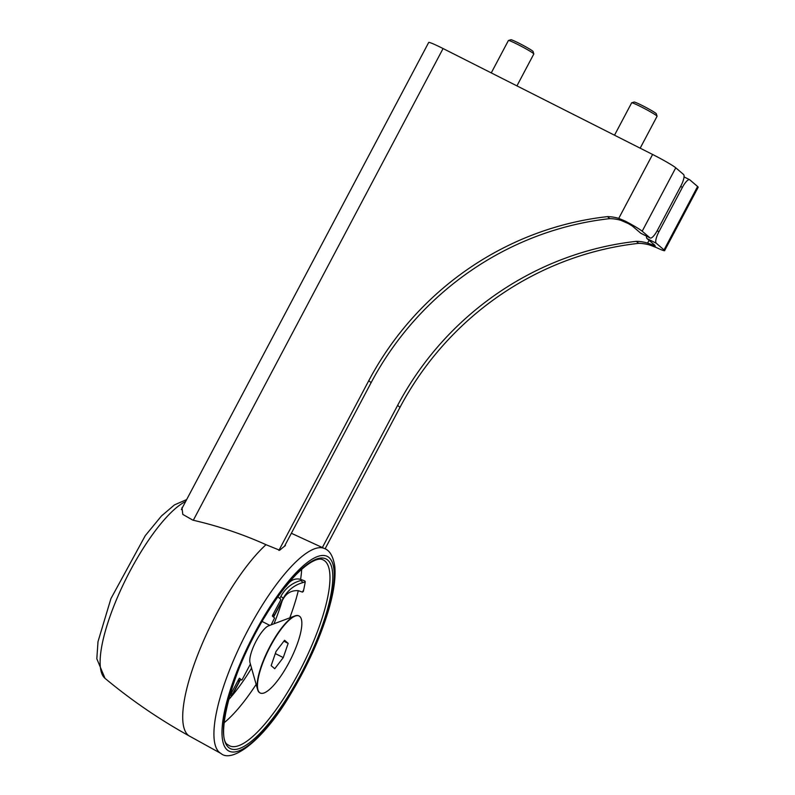 <?xml version="1.0" encoding="UTF-8"?>
<svg xmlns="http://www.w3.org/2000/svg" width="795" height="795" viewBox="0 0 795 795"><rect width="100%" height="100%" fill="white"/><g stroke="black" fill="none" stroke-linecap="round" stroke-linejoin="round"><path stroke-width="1.19" d="M270.3 646.494A43.129 11.995 -63.2 0 1 299.119 616.016A43.129 11.995 -63.2 0 1 290.364 659.92A43.129 11.995 -63.2 0 1 260.203 693.002A43.129 11.995 -63.2 0 1 270.3 646.494M283.259 657.594L288.168 643.374L284.57 640.283L276.054 651.423L271.145 665.644L274.742 668.724L283.259 657.594L275.309 653.569M260.045 692.922A43.129 11.995 -63.2 0 1 259.895 692.843A43.129 11.995 -63.2 0 1 257.63 689.633A43.129 11.995 -63.2 0 1 269.992 646.335A43.129 11.995 -63.2 0 1 294.875 615.936A43.129 11.995 -63.2 0 1 298.811 615.857A43.129 11.995 -63.2 0 1 298.96 615.936M257.63 689.633L249.998 662.642A21.564 6.002 -63.2 0 1 256.179 640.999A21.564 6.002 -63.2 0 1 268.621 625.804L294.875 615.936M283.875 641.197L288.168 643.374M614.505 135.21L631.657 102.833A14.38 0.934 27.9 0 1 631.707 102.793A14.38 0.934 27.9 0 1 644.795 108.726A14.38 0.934 27.9 0 1 657.068 116.219A14.38 0.934 27.9 0 1 657.068 116.289L640.174 148.178M631.707 102.793L634.132 102.048A12.581 0.825 27.9 0 1 645.58 107.246A12.581 0.825 27.9 0 1 656.322 113.794L657.068 116.219M491.26 72.911L508.403 40.525A14.38 0.934 27.9 0 1 508.462 40.485A14.38 0.934 27.9 0 1 521.55 46.428A14.38 0.934 27.9 0 1 533.813 53.911A14.38 0.934 27.9 0 1 533.813 53.98L516.929 85.88M508.462 40.485L510.877 39.75A12.581 0.825 27.9 0 1 522.335 44.947A12.581 0.825 27.9 0 1 533.067 51.496L533.813 53.911M240.537 679.526L231.762 696.112L229.924 694.532M285.395 545.599L285.137 545.042L285.395 545.599A114.043 31.721 -63.2 0 0 279.711 550.249L266.017 544.694C242.704 534.19 218.327 526.012 192.887 520.159L182.79 514.395L181.995 507.488M291.358 533.306A113.516 31.571 -63.2 0 1 292.063 533.594L324.519 548.54A114.808 31.929 116.8 0 0 246.023 633.784A114.808 31.929 116.8 0 0 219.41 752.398A114.808 31.929 116.8 0 0 220.94 753.461C231.971 763.379 263.234 740.741 290.513 694.293C306.87 667.164 319.292 639.995 327.769 612.766C333.572 593.736 335.917 578.303 334.784 566.467C333.244 556.45 329.816 550.468 324.519 548.54M273.977 623.787A90.58 25.192 116.8 0 0 282.116 601.01L273.579 617.129M279.77 598.476L280.903 596.339A30.548 29.276 -49.4 0 1 300.828 580.519L303.163 582.526A10.782 10.335 -49.4 0 0 305.26 581.751L304.704 580.877L300.59 579.346C296.008 578.223 292.033 579.495 288.655 583.152L285.783 586.68A90.58 25.192 116.8 0 0 285.862 586.293M282.116 601.01C285.504 593.666 290.891 590.218 298.294 590.665L302.438 592.126L303.71 589.741M305.26 581.731A101.78 28.312 -63.2 0 1 303.283 591.579M642.201 231.206L650.002 237.884A10.782 3.001 -63.2 0 0 650.171 237.993A10.782 3.001 -63.2 0 0 657.376 230.381L680.868 186A10.782 3.001 -63.2 0 0 683.561 174.483L675.76 167.805L642.201 231.206A21.564 1.411 27.9 0 0 625.456 221.199L618.749 218.386A43.129 41.33 -49.4 0 0 607.479 216.628A301.931 289.34 -49.4 0 0 368.781 380.666L371.116 382.673A301.931 289.34 130.6 0 1 609.825 218.635A43.129 41.33 130.6 0 1 621.084 220.394L628.13 223.484A10.782 0.706 27.9 0 1 632.949 226.535L640.75 233.213L650.002 237.884M680.639 186.428L682.428 187.332A10.782 3.001 -63.2 0 1 689.633 179.72A10.782 3.001 -63.2 0 1 689.802 179.829L697.603 186.507A21.564 1.411 27.9 0 1 698.179 187.252L664.61 250.654A21.564 1.411 27.9 0 1 656.123 247.454L649.952 245.099A43.129 41.33 -49.4 0 0 638.683 243.34A301.931 289.34 -49.4 0 0 399.974 407.378L325.085 548.818M682.428 187.332L658.936 231.713A10.782 3.001 -63.2 0 0 656.233 243.23L664.034 249.908A21.564 1.411 27.9 0 1 664.61 250.654M181.359 509.595L428.694 42.463A21.564 1.411 27.9 0 1 443.073 48.545L652.596 154.459A21.564 1.411 27.9 0 1 675.76 167.805M300.828 580.519A10.782 10.335 -49.4 0 0 302.358 580.002M649.068 240.329L647.607 243.091A43.129 41.33 -49.4 0 0 636.348 241.342A301.931 289.34 -49.4 0 0 397.639 405.371L322.363 547.546M284.471 546.294L371.116 382.673M278.886 550.428A10.782 10.335 -49.4 0 0 278.995 550.229L368.781 380.666M230.868 695.337A1.799 1.719 -49.4 0 0 232.408 694.353L239.116 681.673A1.799 1.719 -49.4 0 0 238.748 679.536L238.639 679.437M303.163 582.526A30.548 29.276 -49.4 0 0 283.239 598.347L274.364 615.111A1.799 1.719 -49.4 0 1 272.367 616.055M647.607 243.091L653.46 245.168L656.123 247.454M646.514 236.145A10.782 3.001 -63.2 0 0 646.991 238.55L654.792 245.228A10.782 0.706 27.9 0 1 655.08 245.605A10.782 0.706 27.9 0 1 653.46 245.168M607.479 216.628L609.825 218.635M636.348 241.342L638.683 243.34M277.892 596.856L280.814 599.36L280.635 600.126L272.576 615.34L272.397 616.105L274.583 617.973L271.175 624.84M250.405 664.063L242.177 679.606L241.68 680.103L239.474 678.224L239.007 678.741L230.948 693.956L230.053 694.105M185.652 501.486A100.249 27.885 116.8 0 0 181.031 504.189A100.249 27.885 116.8 0 0 118.425 595.097A100.249 27.885 116.8 0 0 104.91 678.244A100.249 27.885 116.8 0 0 104.99 678.314L96.821 658.777L97.994 641.684L110.922 598.625L145.276 535.641L161.484 515.955L174.502 504.865L186.656 499.588M266.017 544.694A113.516 31.571 116.8 0 0 199.903 649.356A113.516 31.571 116.8 0 0 188.137 735.146A113.516 31.571 116.8 0 0 189.647 736.19A113.516 31.571 116.8 0 0 189.657 736.19C159.556 719.574 131.334 700.276 104.99 678.314M228.404 699.948A90.58 25.192 116.8 0 0 251.558 668.148M300.59 579.346A101.323 28.183 116.8 0 0 301.673 569.25M224.061 722.794A101.323 28.183 116.8 0 0 256.149 684.396M289.787 617.844A101.323 28.183 116.8 0 0 298.294 590.665M228.841 745.392A104.066 28.948 116.8 0 0 302.259 665.932A104.066 28.948 116.8 0 0 322.7 559.7C320.425 558.338 312.912 558.01 296.654 574.04C286.399 584.534 275.915 598.595 265.212 616.224C231.534 668.923 214.988 740.115 228.076 744.826L228.841 745.392M227.191 749.914A109.064 30.339 116.8 0 0 324.082 623.181A109.064 30.339 116.8 0 0 283.08 588.091A109.064 30.339 116.8 0 0 227.191 749.914M228.523 747.399A106.212 29.544 116.8 0 0 322.879 623.986A106.212 29.544 116.8 0 0 282.95 589.801A106.212 29.544 116.8 0 0 228.523 747.399M697.603 186.507L664.034 249.908M625.456 221.199L628.13 223.484M443.073 48.545L193.314 520.258M652.596 154.459L618.749 218.386M646.991 238.55L656.233 243.23M397.639 405.371L399.974 407.378M280.903 596.339L283.239 598.347M273.222 614.128L274.364 615.111M237.973 680.689L239.116 681.673M231.256 693.369L232.408 694.353M657.137 230.808L658.936 231.713M269.803 625.357L262.111 621.471M189.647 736.19L220.94 753.461M640.919 233.323L650.171 237.993M684.048 176.897L689.633 179.72"/></g></svg>
